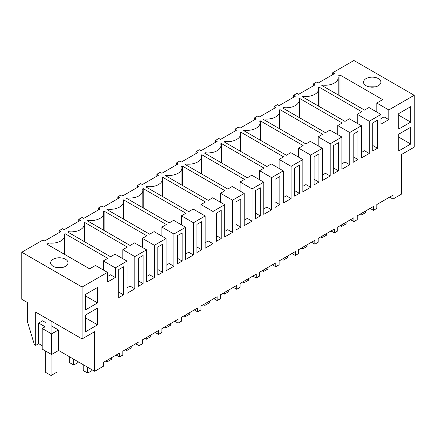 <?xml version="1.0" encoding="UTF-8"?>
<svg xmlns="http://www.w3.org/2000/svg" width="436" height="436" viewBox="0 0 436 436"><rect width="100%" height="100%" fill="white"/><g stroke="black" fill="none" stroke-linecap="round" stroke-linejoin="round"><path stroke-width="0.65" d="M332.706 74.665L332.706 72.73L334.379 73.7L318.193 83.042L316.52 82.077L314.847 83.042L313.168 84.012L314.847 84.976L298.655 94.323L296.981 93.359L293.635 95.288L295.308 96.258L279.122 105.605L277.449 104.635L274.097 106.569L275.77 107.534L259.584 116.881L257.91 115.916L256.237 116.881L254.559 117.851L256.237 118.815L240.051 128.162L238.372 127.192L235.026 129.127L236.699 130.097L220.512 139.438L218.839 138.474L217.161 139.438L215.488 140.408L217.161 141.373L200.974 150.72L199.301 149.75L195.949 151.684L197.628 152.655L181.441 161.996L179.763 161.031L178.09 161.996L176.417 162.966L178.09 163.931L161.903 173.277L160.23 172.313L156.878 174.242L158.551 175.212L142.365 184.559L140.692 183.589L137.345 185.523L139.019 186.488L122.832 195.835L121.154 194.87L119.48 195.835L117.807 196.805L119.48 197.77L103.294 207.116L101.621 206.146L98.269 208.081L99.948 209.051L83.756 218.392L82.082 217.428L78.736 219.363L80.409 220.327L64.223 229.674L62.55 228.704L59.198 230.639L60.871 231.609L44.685 240.95L43.011 239.985L21.8 252.231L82.082 287.035L107.479 272.375L95.479 265.448L89.62 268.827L46.919 244.176L48.968 242.994A13.026 7.521 0 0 0 64.686 235.636A13.026 7.521 0 0 0 64.408 234.078L65.057 233.701L107.757 258.352L103.299 260.93L115.295 267.862L115.295 277.53L110.553 274.789L107.479 276.566M389.642 197.127L392.989 199.061L401.611 194.08L401.611 154.442L414.2 147.177L414.2 95.288L353.918 60.484L332.706 72.73M380.988 114.466L368.987 107.539L364.523 110.112L321.823 85.461L322.477 85.085A13.026 7.521 0 0 0 338.194 77.728A13.026 7.521 0 0 0 337.911 76.169L339.96 74.987L382.661 99.642L376.802 103.021L388.803 109.954L388.803 119.622L380.988 124.135L380.988 114.466L369.27 121.23L369.27 153.456L361.449 157.974L361.449 125.742L349.732 132.511L349.732 164.737L341.911 169.25L341.911 137.024L330.199 143.787L330.199 176.013L322.378 180.531L322.378 148.305L310.661 155.069L310.661 187.295L302.84 191.807L302.84 159.581L291.123 166.345L291.123 198.576L283.302 203.089L283.302 170.863L271.59 177.626L271.59 209.852L263.769 214.365L263.769 182.139L252.052 188.908L252.052 221.134L244.231 225.646L244.231 193.421L232.513 200.184L232.513 232.41L224.698 236.928L224.698 204.697L212.981 211.465L212.981 243.691L205.16 248.204L205.16 215.978L193.442 222.742L193.442 254.967L185.622 259.485L185.622 227.26L173.904 234.023L173.904 266.249L166.089 270.761L166.089 238.536L154.371 245.299L154.371 277.53L146.55 282.043L146.55 249.817L134.833 256.581L134.833 288.806L127.012 293.319L127.012 261.093L115.295 267.862M414.2 95.288L388.803 109.954M68.501 232.47L68.501 231.712L67.853 232.088L110.553 256.744L115.011 254.166L127.012 261.093M68.501 231.712A13.026 7.521 0 0 0 84.224 224.355A13.026 7.521 0 0 0 83.941 222.801L84.595 222.42L127.296 247.076L122.832 249.654L134.833 256.581M88.039 221.188L88.039 220.436L87.385 220.812L130.086 245.463L134.55 242.885L146.55 249.817M88.039 220.436A13.026 7.521 0 0 0 103.763 213.079A13.026 7.521 0 0 0 103.479 211.52L104.133 211.144L146.834 235.794L142.37 238.372L154.371 245.299M107.578 209.907L107.578 209.155L106.924 209.531L149.624 234.187L154.088 231.609L166.089 238.536M107.578 209.155A13.026 7.521 0 0 0 123.295 201.797A13.026 7.521 0 0 0 123.012 200.244L123.666 199.862L166.367 224.518L161.903 227.096L173.904 234.023M127.11 198.631L127.11 197.873L126.456 198.255L169.157 222.905L173.621 220.327L185.622 227.26M127.11 197.873A13.026 7.521 0 0 0 142.834 190.516A13.026 7.521 0 0 0 142.55 188.962L143.204 188.586L185.905 213.237L181.441 215.815L193.442 222.742M146.649 187.349L146.649 186.597L145.995 186.973L188.695 211.629L193.159 209.051L205.16 215.978M146.649 186.597A13.026 7.521 0 0 0 162.366 179.24A13.026 7.521 0 0 0 162.088 177.681L162.742 177.305L205.443 201.961L200.98 204.533L212.981 211.465M166.187 176.073L166.187 175.316L165.533 175.692L208.234 200.347L212.697 197.77L224.698 204.697M166.187 175.316A13.026 7.521 0 0 0 181.905 167.958A13.026 7.521 0 0 0 181.621 166.405L182.275 166.029L224.976 190.679L220.512 193.257L232.513 200.184M185.72 164.792L185.72 164.04L185.066 164.416L227.766 189.066L232.23 186.494L244.231 193.421M185.72 164.04A13.026 7.521 0 0 0 201.443 156.682A13.026 7.521 0 0 0 201.16 155.123L201.814 154.747L244.514 179.398L240.051 181.976L252.052 188.908M205.258 153.516L205.258 152.758L204.604 153.134L247.305 177.79L251.768 175.212L263.769 182.139M205.258 152.758A13.026 7.521 0 0 0 220.976 145.401A13.026 7.521 0 0 0 220.698 143.847L221.352 143.466L264.053 168.122L259.589 170.699L271.59 177.626M224.796 142.234L224.796 141.482L224.142 141.858L266.843 166.508L271.306 163.931L283.302 170.863M224.796 141.482A13.026 7.521 0 0 0 240.514 134.125A13.026 7.521 0 0 0 240.231 132.566L240.885 132.19L283.585 156.84L279.122 159.418L291.123 166.345M244.329 130.953L244.329 130.201L243.675 130.577L286.376 155.232L290.839 152.655L302.84 159.581M244.329 130.201A13.026 7.521 0 0 0 260.052 122.843A13.026 7.521 0 0 0 259.769 121.29L260.423 120.908L303.124 145.564L298.66 148.142L310.661 155.069M263.867 119.677L263.867 118.919L263.213 119.301L305.914 143.951L310.377 141.373L322.378 148.305M263.867 118.919A13.026 7.521 0 0 0 279.585 111.561A13.026 7.521 0 0 0 279.307 110.008L279.956 109.632L322.656 134.283L318.198 136.86L330.199 143.787M283.4 108.395L283.4 107.643L282.751 108.019L325.452 132.675L329.91 130.097L341.911 137.024M283.4 107.643A13.026 7.521 0 0 0 299.123 100.285A13.026 7.521 0 0 0 298.84 98.727L299.494 98.351L342.195 123.007L337.731 125.579L349.732 132.511M302.938 97.119L302.938 96.361L302.284 96.738L344.985 121.393L349.449 118.815L361.449 125.742M302.938 96.361A13.026 7.521 0 0 0 318.662 89.004A13.026 7.521 0 0 0 318.378 87.451L319.032 87.075L361.733 111.725L357.269 114.303L369.27 121.23M65.476 266.331A8.682 5.014 0 0 0 68.021 262.788A8.682 5.014 0 0 0 62.659 258.156A8.682 5.014 0 0 0 53.197 259.24A8.682 5.014 0 0 0 50.652 262.788A8.682 5.014 0 0 0 56.015 267.415A8.682 5.014 0 0 0 65.476 266.331M378.339 85.701A8.682 5.014 0 0 0 380.879 82.159A8.682 5.014 0 0 0 375.521 77.526A8.682 5.014 0 0 0 366.055 78.611A8.682 5.014 0 0 0 363.515 82.159A8.682 5.014 0 0 0 368.872 86.791A8.682 5.014 0 0 0 378.339 85.701M107.479 272.375L107.479 282.043L115.295 277.53M392.989 199.061L392.989 195.192L376.802 204.539L376.802 208.403L375.129 209.373L373.45 210.337L373.45 206.473L357.264 215.815L357.264 219.684L353.918 221.619L353.918 217.749L337.731 227.096L337.731 230.966L334.379 232.895L334.379 229.031L318.193 238.378L318.193 242.242L316.52 243.212L314.847 244.176L314.847 240.307L298.655 249.654L298.655 253.523L295.308 255.458L295.308 251.588L279.122 260.935L279.122 264.799L277.449 265.769L275.77 266.734L275.77 262.87L259.584 272.211L259.584 276.081L256.237 278.015L256.237 274.146L240.051 283.493L240.051 287.357L238.372 288.327L236.699 289.291L236.699 285.427L220.512 294.769L220.512 298.638L217.161 300.573L217.161 296.703L200.974 306.05L200.974 309.92L197.628 311.849L197.628 307.985L181.441 317.332L181.441 321.196L178.09 323.13L178.09 319.261L161.903 328.608L161.903 332.477L158.551 334.412L158.551 330.543L142.365 339.889L142.365 343.753L140.692 344.723L139.019 345.688L139.019 341.824L122.832 351.165L122.832 355.035L119.48 356.97L119.48 353.1L103.294 362.447L103.294 366.311L94.672 371.292L94.672 331.654L82.082 338.919L82.082 287.035M398.711 129.045L410.712 122.118L410.712 106.651L398.711 113.578L398.711 129.045M121.154 268.156L123.552 266.772L123.552 294.867L118.761 297.63L118.761 269.541L121.154 268.156M143.09 283.585L143.09 255.496L138.294 258.259L138.294 286.354L143.09 283.585L138.294 280.817M333.66 145.466L338.45 142.703L338.45 170.792L333.66 173.561L333.66 145.466M279.841 204.631L279.841 176.542L275.051 179.305L275.051 207.4L279.841 204.631L275.051 201.863M314.122 156.747L318.912 153.979L318.912 182.074L314.122 184.842L314.122 156.747M179.763 234.317L182.161 232.933L182.161 261.028L177.37 263.796L177.37 235.702L179.763 234.317M160.23 245.599L162.623 244.215L162.623 272.304L157.832 275.072L157.832 246.983L160.23 245.599M299.379 165.26L299.379 193.35L294.589 196.118L294.589 168.029L299.379 165.26M353.193 134.19L357.989 131.421L357.989 159.516L353.193 162.279L353.193 134.19M235.98 201.863L240.77 199.099L240.77 227.189L235.98 229.957L235.98 201.863M255.512 190.587L260.308 187.818L260.308 215.913L255.512 218.676L255.512 190.587M377.522 148.235L372.731 151.003L372.731 122.908L377.522 120.145L377.522 148.235L372.731 145.471M218.839 211.76L221.232 210.375L221.232 238.47L216.441 241.233L216.441 213.144L218.839 211.76M97.571 302.906L97.571 287.438L85.57 294.365L85.57 309.838L97.571 302.906L85.57 295.979M97.571 324.82L85.57 331.752L85.57 314.994L97.571 308.061L97.571 324.82L85.57 317.893M201.699 249.746L201.699 221.657L196.903 224.42L196.903 252.515L201.699 249.746L196.903 246.983M398.711 134.201L410.712 127.274L410.712 144.033L398.711 150.96L398.711 134.201M322.477 85.085L322.477 85.838M339.96 74.987L339.96 95.936M376.802 103.021L376.802 112.052M388.803 119.622L384.062 116.881L380.988 118.657M313.168 85.947L313.168 84.012M375.342 86.829L369.052 86.829M370.104 208.403L373.45 210.337M410.712 144.033L398.711 137.106M410.712 122.118L398.711 115.191M59.198 232.573L59.198 230.639M94.672 371.292L58.424 350.37M42.172 345.688L38.684 343.677L35.752 345.367L34.357 344.56L27.364 321.457L27.364 302.497L21.8 299.281L21.8 252.231M35.752 345.367L35.752 312.171L82.082 338.919M48.968 242.994L48.968 245.359M65.057 233.701L65.057 254.646M103.299 260.93L103.299 269.96M56.195 267.459L62.479 267.459M51.077 325.692L58.424 329.938L58.424 350.56L51.59 354.506L42.172 349.073L42.172 328.45L45.104 326.755L38.684 323.049L38.684 343.677M45.328 322.373L42.592 320.792L38.684 323.049M116.134 355.035L119.48 356.97M123.552 294.867L118.761 292.098M51.59 354.506L51.59 333.883L42.172 328.45M58.424 329.938L51.59 333.883M293.635 97.223L293.635 95.288M319.032 87.075L319.032 106.406M357.269 114.303L357.269 123.334M369.27 153.456L364.523 150.72L361.449 152.491M350.566 219.684L353.918 221.619M357.989 159.516L353.193 156.747M274.097 108.504L274.097 106.569M299.494 98.351L299.494 117.687M337.731 125.579L337.731 134.61M349.732 164.737L344.99 161.996L341.911 163.773M331.033 230.966L334.379 232.895M338.45 170.792L333.66 168.029M254.559 119.78L254.559 117.851M279.956 109.632L279.956 128.969M318.198 136.86L318.198 145.891M330.199 176.013L325.452 173.277L322.378 175.054M311.495 242.242L314.847 244.176M318.912 182.074L314.122 179.305M235.026 131.062L235.026 129.127M260.423 120.908L260.423 140.245M298.66 148.142L298.66 157.167M310.661 187.295L305.914 184.553L302.84 186.33M291.957 253.523L295.308 255.458M299.379 193.35L294.589 190.587M215.488 142.338L215.488 140.408M240.885 132.19L240.885 151.526M279.122 159.418L279.122 168.449M291.123 198.576L286.381 195.835L283.302 197.612M272.424 264.799L275.77 266.734M195.949 153.619L195.949 151.684M221.352 143.466L221.352 162.802M259.589 170.699L259.589 179.725M271.59 209.852L266.843 207.116L263.769 208.888M252.885 276.081L256.237 278.015M260.308 215.913L255.512 213.144M176.417 164.901L176.417 162.966M201.814 154.747L201.814 174.084M240.051 181.976L240.051 191.006M252.052 221.134L247.305 218.392L244.231 220.169M233.347 287.357L236.699 289.291M240.77 227.189L235.98 224.426M156.878 176.177L156.878 174.242M182.275 166.029L182.275 185.36M220.512 193.257L220.512 202.288M232.513 232.41L227.772 229.674L224.698 231.445M213.814 298.638L217.161 300.573M221.232 238.47L216.441 235.702M137.345 187.458L137.345 185.523M162.742 177.305L162.742 196.641M200.98 204.533L200.98 213.564M212.981 243.691L208.234 240.95L205.16 242.727M194.276 309.92L197.628 311.849M117.807 198.734L117.807 196.805M143.204 188.586L143.204 207.923M181.441 215.815L181.441 224.845M193.442 254.967L188.695 252.231L185.622 254.008M174.743 321.196L178.09 323.13M182.161 261.028L177.37 258.259M98.269 210.016L98.269 208.081M123.666 199.862L123.666 219.199M161.903 227.096L161.903 236.121M173.904 266.249L169.163 263.507L166.089 265.284M155.205 332.477L158.551 334.412M162.623 272.304L157.832 269.541M78.736 221.292L78.736 219.363M104.133 211.144L104.133 230.481M142.37 238.372L142.37 247.403M154.371 277.53L149.624 274.789L146.55 276.566M135.667 343.753L139.019 345.688M84.595 222.42L84.595 241.757M122.832 249.654L122.832 258.679M134.833 288.806L130.091 286.07L127.012 287.842M365.641 210.986L365.641 212.594L361.172 215.171L359.776 214.365M361.172 213.564L361.172 215.171M346.102 222.262L346.102 223.875L341.639 226.453L340.243 225.646M341.639 224.84L341.639 226.453M326.564 233.543L326.564 235.151L322.1 237.729L320.705 236.928M322.1 236.121L322.1 237.729M307.031 244.819L307.031 246.433L302.562 249.011L301.167 248.204M302.562 247.397L302.562 249.011M287.493 256.101L287.493 257.714L283.029 260.292L281.634 259.485M283.029 258.679L283.029 260.292M267.955 267.377L267.955 268.99L263.491 271.568L262.096 270.761M263.491 269.955L263.491 271.568M248.422 278.659L248.422 280.272L243.953 282.85L242.558 282.043M243.953 281.236L243.953 282.85M228.884 289.94L228.884 291.548L224.42 294.126L223.025 293.319M224.42 292.518L224.42 294.126M209.351 301.216L209.351 302.829L204.882 305.407L203.487 304.601M204.882 303.794L204.882 305.407M189.813 312.498L189.813 314.105L185.349 316.683L183.948 315.882M185.349 315.075L185.349 316.683M170.274 323.774L170.274 325.387L165.811 327.965L164.416 327.158M165.811 326.351L165.811 327.965M150.742 335.055L150.742 336.668L146.273 339.246L144.877 338.44M146.273 337.633L146.273 339.246M131.203 346.331L131.203 347.944L126.74 350.522L125.345 349.716M126.74 348.909L126.74 350.522M111.665 357.613L111.665 359.226L107.201 361.804L105.806 360.997M107.201 360.19L107.201 361.804M92.132 369.826L92.132 370.502L87.663 373.08L83.2 370.502L83.2 364.67M87.663 367.248L87.663 373.08M73.711 359.193L73.711 365.025L78.175 362.447L78.175 361.771M69.248 356.615L69.248 362.447L73.711 365.025M51.077 321.021L51.077 333.589M51.077 354.212L51.077 375.516L56.991 372.099L56.991 351.389M56.991 324.433L56.991 329.109M45.328 350.893L45.328 372.197L51.077 375.516M338.194 94.912L338.194 77.728M64.686 254.433L64.686 235.636M318.662 106.193L318.662 89.004M299.123 117.475L299.123 100.285M279.585 128.751L279.585 111.561M260.052 140.032L260.052 122.843M240.514 151.308L240.514 134.125M220.976 162.59L220.976 145.401M201.443 173.866L201.443 156.682M181.905 185.147L181.905 167.958M162.366 196.429L162.366 179.24M142.834 207.705L142.834 190.516M123.295 218.986L123.295 201.797M103.763 230.263L103.763 213.079M84.224 241.544L84.224 224.355"/></g></svg>
